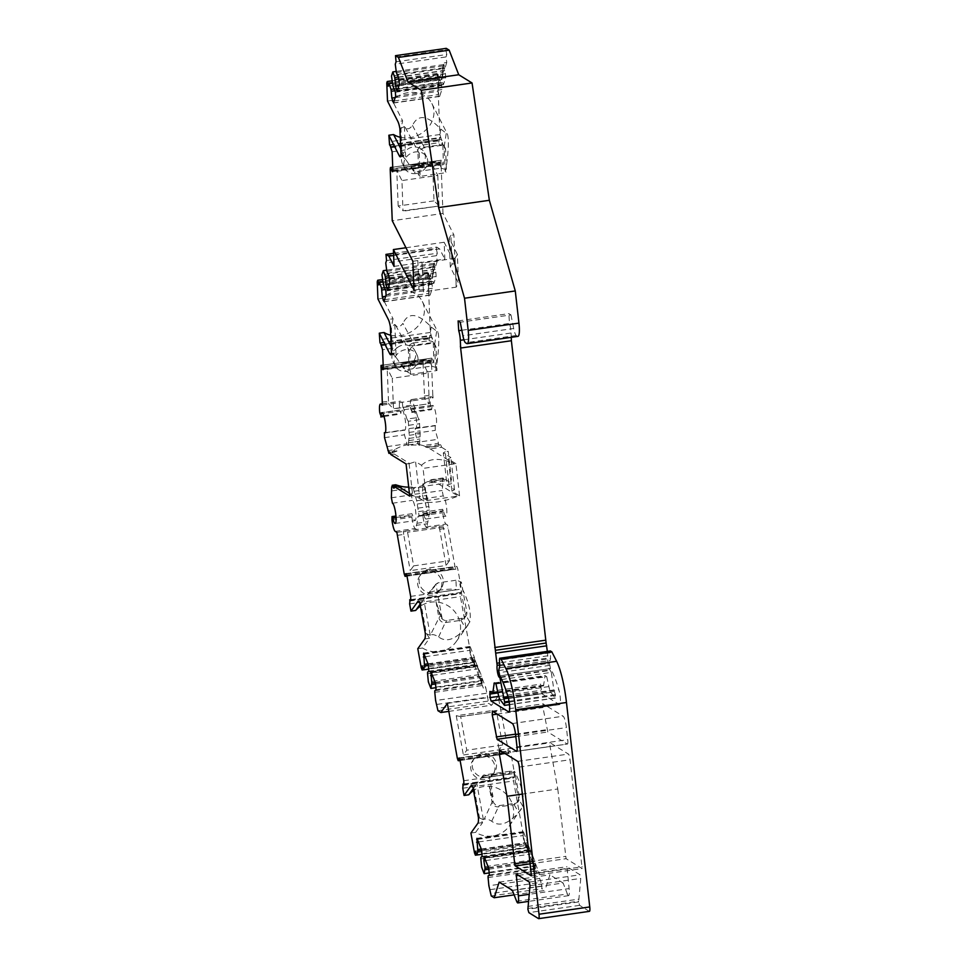 <?xml version="1.0" encoding="UTF-8"?>
<svg xmlns="http://www.w3.org/2000/svg" width="967" height="967" viewBox="0 0 967 967"><rect width="100%" height="100%" fill="white"/><g stroke="black" fill="none" stroke-linecap="round" stroke-linejoin="round"><path stroke-width="0.73" stroke-dasharray="4.83 3.63" d="M492.251 796.735L492.989 796.627L489.193 775.715L514.819 772.029L519.376 797.122A5.633 5.427 -144.5 0 1 514.891 803.347L499.468 805.559A5.633 5.427 35.5 0 1 493.001 800.918L489.084 785.905L492.058 802.235L493.001 800.918M482.195 753.571A12.281 11.834 35.5 0 0 477.468 775.075A12.281 11.834 35.5 0 0 494.536 759.288A12.281 11.834 35.5 0 0 482.195 753.571M502.598 745.061L496.494 711.434L460.667 716.583L466.771 750.211L502.598 745.061L499.202 749.824L463.374 754.973L466.771 750.211M442.137 618.554L435.899 584.189A25.589 24.671 -144.5 0 1 438.039 582.835L427.946 593.823L456.424 589.725L455.928 580.26A25.589 24.671 -144.5 0 1 461.38 582.134L466.807 612.002A5.633 5.427 -144.5 0 1 462.323 618.227L446.899 620.451A5.633 5.427 35.5 0 1 441.822 618.602L440.203 616.124L435.972 601.571L441.822 618.602M455.928 580.26L438.039 582.835M435.972 601.571L438.933 617.901L440.203 616.124M435.899 584.189L423.679 599.117L430.255 635.331L438.933 617.901C439.852 621.068 441.967 622.627 445.255 622.579L460.981 620.318L464.462 618.106L465.357 614.408L459.881 584.237C468.33 599.649 471.63 612.244 469.769 622.023L465.526 628.151C455.094 639.743 446.125 642.656 438.619 636.915C435.029 634.751 432.491 634.122 430.992 635.029M443.321 527.172L407.542 532.249L443.321 527.172L439.163 526.302L447.624 525.093L445.98 524.078A10.238 1.922 -98.2 0 1 442.741 512.728L442.753 509.283L422.857 512.147L422.833 515.592A10.238 1.922 -98.2 0 0 426.084 526.942L427.716 527.946L439.163 526.302L446.077 565.49L410.25 570.639L413.646 565.864L407.542 532.249M413.646 565.864L449.474 560.715L443.37 527.1M449.474 560.715L446.077 565.49M397.207 535.367L403.674 534.437L410.25 570.639M403.674 534.437L403.336 531.451L407.494 532.321M417.877 357.427A12.281 10.564 -26.9 0 1 412.571 368.826A12.281 10.564 -26.9 0 1 395.128 366.01A12.281 10.564 -26.9 0 1 401.293 351.021A12.281 10.564 -26.9 0 1 417.031 354.877A12.281 10.564 -26.9 0 1 417.877 357.427M428.103 373.117L429.312 403.723L393.496 408.872L392.276 378.266L428.103 373.117L423.014 363.108L387.187 368.258L392.276 378.266M459.567 495.841L455.904 463.677L423.062 468.391L426.725 500.555L425.661 502.042C434.534 503.227 445.34 501.232 458.104 496.047L459.567 495.841L451.988 491.163L448.325 458.999L450.852 457.524L443.321 452.87L446.984 485.035L451.867 483.512L448.204 451.347L445.219 451.77L448.881 483.935M423.981 484.878A35.827 34.764 -58.3 0 1 413.187 487.743L413.26 488.432L424.211 486.86L423.981 484.878L422.724 484.104L422.99 486.425L442.898 483.573L442.439 479.547L443.37 478.254A6.14 1.148 -98.2 0 0 444.723 480.889A6.14 1.148 -98.2 0 0 445.243 479.414L433.832 481.058L458.104 496.047L426.725 500.555M455.904 463.677L448.325 458.999M411.422 166.832L414.988 171.908L440.976 168.161L439.9 162.746L437.096 161.537L425.154 163.991L412.546 165.006L411.41 165.43L411.422 166.832L439.9 162.746M427.946 593.823L456.424 589.725C452.338 587.718 425.891 591.514 427.946 593.823M401.849 364.777L405.415 369.841L431.415 366.106L430.327 360.679L427.523 359.482L415.58 361.936L402.985 362.939L401.668 364.317L430.327 360.679M509.694 771.291L483.705 775.026L481.07 778.157L509.549 774.059L509.694 771.291L514.504 771.207L513.586 771.775L514.819 772.029M481.07 778.157L509.549 774.059C505.463 772.053 479.003 775.86 481.07 778.157M567.291 744.022A5.113 0.955 -98.2 0 0 567.448 744.058A5.113 0.955 -98.2 0 0 567.762 739.646L566.396 727.583A10.238 1.922 -98.2 0 0 563.145 716.233L543.116 703.855L542.983 707.542L547.805 731.995L567.291 744.022L516.825 751.274M557.766 788.987L566.094 858.684L582.122 868.559L570.059 759.748A5.113 0.955 -98.2 0 0 568.439 754.067L550.09 742.777L550.054 746.476L557.766 788.987L522.385 794.076M501.692 679.511L551.299 672.379L553.934 690.208L508.026 696.808M551.299 672.379L549.981 669.926A6.455 1.209 -98.2 0 1 548.229 664.837A6.455 1.209 -98.2 0 1 547.89 658.043L499.709 664.97M547.358 651.395L547.89 658.043M547.866 655.795L499.588 662.854M495.974 683.947L546.718 676.658L545.098 675.643L543.514 685.857L540.65 684.153L541.834 693.726L559.325 704.532A9.211 1.729 -98.2 0 0 559.603 704.605A9.211 1.729 -98.2 0 0 560.401 699.31A9.211 1.729 -98.2 0 0 558.853 689.761A71.643 13.429 -98.2 0 0 550.513 668.608L549.449 663.277L550.525 658.587L550.356 650.996M483.705 775.026L489.193 775.715M513.586 771.775L518.481 798.754L517.587 802.441L514.106 804.653L498.513 806.901L499.468 805.559M470.905 833.046L475.631 832.357A25.589 24.671 35.5 0 0 509.222 826.108L522.893 806.369C524.743 797.594 521.938 785.881 514.504 771.207M521.273 809.222L518.65 812.485C508.219 824.077 499.238 826.99 491.732 821.249C488.154 819.085 485.615 818.457 484.116 819.363L492.058 802.235C492.977 805.402 495.092 806.962 498.38 806.913L498.513 806.901M489.084 785.905L492.989 796.627M483.234 775.256L476.804 783.463L483.379 819.665L484.116 819.363M483.379 819.665L478.411 817.55M473.032 787.887L474.023 787.742L476.804 783.463M475.631 832.357L482.593 822.603L479.402 817.405L474.023 787.742L475.776 785.023L471.775 785.591M475.945 784.624L473.165 788.673M458.007 760.4L508.763 753.1L498.126 696.119L491.623 705.221L488.722 703.432L485.821 687.779L483.331 688.129L479.741 678.894L482.231 678.532L481.639 681.131L436.093 687.67M508.763 753.1L509.935 750.694L510.842 753.063L514.541 773.443L514.601 777.069L513.586 776.839L513.32 777.673L513.525 780.949L525.262 845.605L474.507 852.894M479.221 757.729L480.273 757.584L479.221 757.729M483.766 781.131L482.714 781.276L483.766 781.131M460.087 760.364L474.857 758.237L480.599 755.795L487.114 756.484A12.281 11.834 35.5 0 1 490.813 776.852C487.042 779.801 482.956 780.393 478.556 778.616A12.281 11.834 35.5 0 1 472.839 760.413L474.35 758.309M474.857 758.237A12.281 11.834 35.5 0 0 472.839 760.413M460.618 716.668L496.434 711.507L492.082 710.6L456.255 715.749L460.667 716.583M492.082 710.6L499.202 749.824M394.065 266.396L444.82 259.096L444.155 242.258L455.034 263.689L453.886 234.884L443.007 213.453L392.251 220.754M393.629 255.506L439.634 248.894L444.82 259.096M393.545 253.306L436.721 247.093L439.634 248.894M378.738 284.914L429.481 277.614L430.267 275.172L431.584 278.943L429.094 279.294L430.968 273.431L433.458 273.069L432.72 267.484L381.965 274.785M377.239 281.699L427.994 274.41L428.466 272.948L429.481 277.614M428.466 272.948L382.594 279.536M432.72 267.484L434.038 263.362L435.355 267.134L432.865 267.484L432.346 278.351L433.845 283.355L436.141 276.489L435.899 272.513L434.497 268.185L434.739 261.622L432.865 267.484M434.038 263.362L386.679 270.168M388.807 275.8L432.853 269.467M389.29 277.662L432.733 271.413M386.836 271.352L434.437 264.511M434.739 261.622L437.229 261.271L436.492 255.675L385.748 262.976M387.247 273.226L434.316 266.457M388.939 276.03L435.223 269.382M389.423 284.528L432.346 278.351M385.023 287.61L429.082 281.276L428.574 290.16L430.073 295.165L432.37 288.299L432.128 284.322L430.726 279.995L428.405 287.272M385.519 289.471L428.961 283.222M385.168 287.84L431.439 281.192M385.652 296.337L428.574 290.16M434.497 268.185L432.176 275.462M383.476 285.035L430.545 278.266L430.968 273.431M430.726 279.995L430.545 278.266M383.065 283.162L430.666 276.32M437.229 261.271L435.355 267.134M433.458 273.069L431.584 278.943M429.082 281.276L429.094 279.294M430.267 275.172L382.908 281.977M386.522 260.534L437.277 253.233L436.262 248.555L385.507 255.856M436.492 255.675L437.277 253.233M436.262 248.555L436.721 247.093M377.928 298.972L382.654 298.295L393.073 318.784L388.335 319.461M393.073 318.784L391.369 326.653L390.378 326.798M394.838 324.465L396.144 357.427L392.445 353.656L391.369 326.653L394.838 324.465L395.696 325.311C397.582 327.74 399.987 327.1 402.901 323.401L413.405 342.971C410.201 343.877 408.497 345.775 408.255 348.7L409.222 372.972L410.588 374.326L409.682 351.48A5.633 4.847 153.1 0 1 414.952 345.751L430.375 343.527A5.633 4.847 153.1 0 1 435.597 345.932A5.633 4.847 153.1 0 1 436.044 347.697L436.963 370.53L410.588 374.326M436.963 370.53L435.597 369.189L436.395 367.545C439.006 348.519 439.477 336.685 437.833 332.019L431.222 327.027C417.865 313.054 408.425 311.845 402.901 323.401M431.222 327.027L428.961 340.735L430.375 343.527M413.405 342.971L428.961 340.735M429.118 340.722L432.624 341.544L434.509 343.974L435.597 369.189M409.222 372.972L404.992 370.482L405.415 369.841M396.144 357.427L404.992 370.482M391.164 346.561L394.633 353.958L391.454 353.801M427.994 274.41L430.303 332.455L431.778 337.253L381.034 344.542M448.821 711.386L491.623 705.221M447.37 703.408L498.126 696.119M437.966 710.721L488.722 703.432M437.096 704.387L487.852 697.098M487.827 701.123L437.072 708.424M481.639 681.131L479.112 674.628L478.58 669.164L476.09 669.527L474.64 665.356L474.434 657.524L470.373 647.068L469.914 646.452L469.636 647.648L470.119 653.45L476.09 669.527M479.112 674.628L428.357 681.928M427.571 673.733L475.16 666.892M427.583 672.125L474.64 665.356M428.502 665.356L472.126 659.083M472.5 660.28L474.99 659.917L474.398 662.516L428.852 669.067M428.018 663.809L471.606 657.548M425.262 656.714L469.611 650.344M428.84 671.134L475.111 664.486M434.799 692.336L482.4 685.494L481.675 676.138L477.154 665.054L477.36 672.053L481.82 683.512M434.812 690.728L481.88 683.959M432.491 675.329L476.852 668.946M436.081 689.749L482.352 683.101M470.119 653.45L474.579 664.897M435.259 682.424L478.846 676.151L479.741 678.894M477.36 672.053L478.846 676.151M435.742 683.959L479.366 677.686M474.99 659.917L478.58 669.164M482.231 678.532L485.821 687.779M482.4 685.494L483.331 688.129M486.353 693.242L435.597 700.531M422.144 665.961L472.899 658.66L472.875 662.685L423.631 669.768M474.398 662.516L472.899 658.66M421.225 667.677L471.969 660.376L460.401 596.615L460.195 593.339L460.461 592.493L461.489 592.735L461.416 589.096L457.729 568.729L456.811 566.36L455.771 568.947L454.949 566.541L447.624 525.093M472.875 662.685L471.969 660.376M461.38 582.134L459.881 584.237M430.255 635.331L425.287 633.216M419.908 603.541L420.899 603.396L423.679 599.117M417.78 648.7L422.506 648.023L429.469 638.268L426.278 633.071L420.899 603.396L422.652 600.688L418.651 601.256M422.821 600.289L420.053 604.327M423.244 571.799A12.281 11.834 35.5 0 0 429.396 592.88A12.281 11.834 35.5 0 0 439.296 572.428A12.281 11.834 35.5 0 0 423.244 571.799M406.974 576.03L421.745 573.902A12.281 11.834 35.5 0 0 425.444 594.27C429.832 596.047 433.917 595.467 437.688 592.517A12.281 11.834 35.5 0 0 434.002 572.138L457.729 568.729M421.745 573.902C425.323 571.207 429.408 570.627 434.002 572.138M426.096 573.395L427.16 573.25L426.096 573.395M430.641 596.784L429.59 596.929L430.641 596.784M422.506 648.023A25.589 24.671 35.5 0 0 456.098 641.774A25.589 24.671 35.5 0 0 452.907 609.621A25.589 24.671 35.5 0 0 420.391 606.212M439.502 529.287L447.963 528.067M396.869 532.382L427.716 527.946L427.245 523.763L416.293 525.335L416.777 529.529L415.133 528.514A10.238 1.922 81.8 0 1 411.894 517.164L411.906 513.719L395.962 516.015M413.26 488.432L416.692 500.725L419.062 515.629L418.058 516.402L416.97 523.268A15.351 2.877 81.8 0 1 416.293 525.335M418.058 516.402L429.01 514.831L427.91 521.697A15.351 2.877 81.8 0 1 427.245 523.763M419.062 515.629L430.001 514.057L429.01 514.831M424.211 486.86L427.644 499.153L430.001 514.057M422.99 486.425L422.228 493.351L423.304 498.791A10.238 1.922 81.8 0 1 426.544 509.113A10.238 1.922 81.8 0 1 426.024 519.025A10.238 1.922 81.8 0 1 423.486 513.525L422.857 512.147M442.898 483.573L442.137 490.487L443.212 495.926A10.238 1.922 81.8 0 1 446.44 506.249A10.238 1.922 81.8 0 1 445.932 516.173A10.238 1.922 81.8 0 1 443.394 510.661L442.753 509.283M392.143 490.861L412.039 488.009L411.289 494.923L412.353 500.362A10.238 1.922 81.8 0 1 415.592 510.685A10.238 1.922 81.8 0 1 415.085 520.609A10.238 1.922 81.8 0 1 412.546 515.097L411.906 513.719M382.025 402.139L388.492 401.208L388.843 404.182L393.412 408.703L429.312 403.723M388.492 401.208L387.187 368.258M419.448 441.145L408.509 442.729L408.425 445.618A35.827 34.764 -58.3 0 1 419.521 445.328L420.186 433.736L419.255 419.714L408.304 421.286L406.974 419.086L417.925 417.502L414.976 408.134A15.351 2.877 -98.2 0 0 413.695 404.871L413.223 400.676L424.658 399.033L423.014 363.108M419.521 445.328L418.215 444.53L415.387 433.24L415.278 428.393A10.238 1.922 -98.2 0 0 415.725 428.562A10.238 1.922 -98.2 0 0 416.161 418.167A10.238 1.922 -98.2 0 0 412.812 408.304A10.238 1.922 -98.2 0 0 411.882 411.676L431.79 408.811L431.56 409.657L430.533 405.56A10.238 1.922 81.8 0 1 431.173 396.724A10.238 1.922 81.8 0 1 431.487 396.808L433.119 397.824L424.658 399.033L429.227 403.553M382.364 405.113L413.223 400.676L411.579 399.673L431.487 396.808M408.509 442.729L409.246 435.307L408.304 421.286M406.974 419.086L404.025 409.706A15.351 2.877 -98.2 0 0 402.743 406.442L413.695 404.871M402.743 406.442L402.272 402.26L400.628 401.245A10.238 1.922 81.8 0 0 400.326 401.16A10.238 1.922 81.8 0 0 399.673 409.996L400.942 413.247A10.238 1.922 -98.2 0 1 401.861 409.875L381.953 412.74M411.882 411.676L410.624 408.425A10.238 1.922 81.8 0 1 411.265 399.589A10.238 1.922 81.8 0 1 411.579 399.673M431.79 408.811A10.238 1.922 81.8 0 1 432.708 405.439A10.238 1.922 81.8 0 1 436.069 415.302A10.238 1.922 81.8 0 1 435.621 425.71A10.238 1.922 81.8 0 1 435.186 425.528L435.283 430.375L437.858 439.344L417.949 442.197M387.102 446.633L406.998 443.78L404.436 434.812L404.339 429.964A10.238 1.922 -98.2 0 0 404.774 430.146A10.238 1.922 -98.2 0 0 405.221 419.738A10.238 1.922 -98.2 0 0 401.861 409.875M419.255 419.714L417.925 417.502M418.215 444.53A35.827 34.764 -58.3 0 1 423.062 445.557L438.317 443.357L437.858 439.344M423.062 445.557L427.849 447.467L439.272 445.823L438.317 443.357M406.067 463.955L409.694 463.568L394.282 454.055L396.99 450.96L392.409 452.894L388.516 453.124M387.562 450.658L394.85 449.607A35.827 34.764 -58.3 0 1 407.119 444.82L406.998 443.78M391.973 452.616L394.85 449.607M443.321 452.87L445.219 451.77M451.988 491.163L454.514 489.689L446.984 485.035M454.514 489.689L450.852 457.524M409.73 496.119L413.356 495.733L419.775 498.404L415.58 461.634L421.479 465.272L423.062 468.391M409.053 463.531L412.716 495.696M409.694 463.568L415.58 461.634M419.775 498.404L425.661 502.042M421.479 465.272C429.372 457.971 440.36 457.512 454.43 463.882L430.158 448.893C424.598 446.657 423.969 446.27 428.284 447.733L425.142 446.778L440.227 444.615A6.14 1.148 -98.2 0 0 439.707 446.089L427.849 447.467M440.227 444.615A6.14 1.148 -98.2 0 1 441.581 447.25L430.158 448.893M394.282 454.055L390.825 454.55M392.409 452.894L390.39 453.185M441.581 447.25L448.204 451.347M408.425 445.618L407.119 444.82M442.934 477.988L431.512 479.632L427.184 481.735A35.827 34.764 -58.3 0 1 422.724 484.104M427.184 481.735L442.439 479.547M413.187 487.743L411.918 486.969A35.827 34.764 -58.3 0 1 408.703 487.138M411.918 486.969L412.039 488.009M391.683 486.848L398.972 485.797M424.32 396.059L432.781 394.838L431.391 359.821L380.635 367.109M433.119 397.824L432.781 394.838M433.832 481.058L429.372 483.065L431.947 479.898L443.37 478.254M409.404 493.291L413.356 495.733M445.243 479.414L451.867 483.512M397.34 347.624C401.196 344.736 405.282 344.143 409.585 345.86A12.281 10.564 -26.9 0 1 414.783 350.453A12.281 10.564 -26.9 0 1 410.322 364.402C406.188 366.759 402.103 367.339 398.078 366.167A12.281 10.564 -26.9 0 1 392.88 361.573A12.281 10.564 -26.9 0 1 397.34 347.624L382.569 349.752M383.258 367.097L432.587 360.002L433.784 362.637L433.313 342.451L431.778 337.253M401.208 340.904C406.358 341.061 396.881 342.451 401.208 340.904M402.429 363.217C406.781 361.682 397.28 363.036 402.429 363.217M432.587 360.002L431.753 358.141L383.174 365.127L431.753 358.141L431.391 359.821M390.716 335.211A25.589 21.999 153.1 0 0 417.551 326.653A25.589 21.999 153.1 0 0 422.325 301.486A25.589 21.999 153.1 0 0 382.654 298.295M431.415 366.106L436.395 367.545M412.836 261.271L417.817 260.558L422.023 262.553L423.425 291.853L456.267 287.126L455.046 258.165L457.379 254.369L458.527 283.174L450.296 266.965L452.048 264.112L450.9 235.307L453.886 234.884M455.046 258.165L456.182 286.969L458.527 283.174M457.379 254.369L449.147 238.16L450.296 266.965M449.147 238.16L450.9 235.307M452.048 264.112L455.034 263.689M417.817 260.558L418.953 289.363L423.171 291.357M413.985 290.076L418.953 289.363M422.023 262.553L423.425 291.853M444.155 242.258L405.971 247.745M455.119 258.322L422.277 263.048M456.255 715.749L463.374 754.973M509.222 826.108A25.589 24.671 35.5 0 0 506.019 793.967A25.589 24.671 35.5 0 0 473.516 790.547M490.378 889.616L541.133 882.315L539.634 878.459L539.102 872.996L536.612 873.358L533.022 864.111L535.513 863.749L534.92 866.347L489.375 872.899M491.248 895.95L542.003 888.649L541.133 882.315M541.109 886.34L490.354 893.641M534.92 866.347L532.394 859.844L531.862 854.393L529.384 854.743L527.922 850.573L527.716 842.753L523.655 832.297L523.195 831.668L522.917 832.865L523.401 838.667L529.384 854.743M532.394 859.844L481.639 867.145M480.853 858.95L528.453 852.108M480.865 857.342L527.922 850.573M481.784 850.573L525.407 844.3M525.782 845.496L528.272 845.146L527.68 847.733L482.134 854.284M481.3 849.038L524.888 842.765M478.544 841.943L522.893 835.561M482.122 856.363L528.393 849.703M488.081 877.565L535.682 870.723L534.956 861.355L530.436 850.283L530.641 857.282L535.102 868.729M488.093 875.957L535.162 869.188M485.785 860.545L530.134 854.175M489.362 874.966L535.633 868.318M523.401 838.667L527.861 850.126M488.54 867.641L532.128 861.379L533.022 864.111M530.641 857.282L532.128 861.379M489.024 869.176L532.648 862.915M528.272 845.146L531.862 854.393M535.513 863.749L539.102 872.996M535.682 870.723L536.612 873.358M539.634 878.459L488.879 885.76M475.426 851.178L526.181 843.877L526.157 847.914L476.912 854.985M527.68 847.733L526.181 843.877M526.157 847.914L525.262 845.605M514.142 894.874L544.917 890.45L542.003 888.649M499.141 882.134L549.897 874.845L544.917 890.45M512.353 890.305L563.108 883.004L549.897 874.845M516.632 901.28L567.387 893.979L563.108 883.004M567.387 893.979A8.183 1.535 -98.2 0 0 568.596 895.647A8.183 1.535 -98.2 0 0 569.116 888.576L529.07 894.33M589.435 911.349A5.113 0.955 81.8 0 1 589.278 911.313L579.62 905.342L578.641 901.945L580.756 878.411L580.067 874.797L566.952 866.71L569.116 888.576M399.939 128.853L404.399 126.532L405.27 127.366C407.155 129.796 409.549 129.167 412.462 125.456C417.998 113.901 427.438 115.121 440.783 129.094L447.407 134.087C449.051 138.752 448.567 150.586 445.968 169.6L445.158 171.244L446.524 172.597L420.149 176.381L419.243 153.548A5.633 4.847 153.1 0 1 424.525 147.806L439.949 145.594A5.633 4.847 153.1 0 1 445.158 147.987A5.633 4.847 153.1 0 1 445.618 149.752L446.524 172.597M440.783 129.094L438.692 142.778L442.185 143.6L444.071 146.029L445.158 171.244M412.462 125.456L422.966 145.038C419.775 145.932 418.058 147.842 417.829 150.755L418.796 175.039L414.565 172.549L414.988 171.908M418.796 175.039L420.149 176.381M440.976 168.161L445.968 169.6M404.399 126.532L405.717 159.495L414.565 172.549M405.717 159.495L402.006 155.711L401.015 155.856M400.725 148.628L404.206 156.013L402.006 155.711L400.942 128.708L402.635 120.851L397.908 121.528M387.501 101.039L392.227 100.35L402.635 120.851M422.966 145.038L438.522 142.802L439.949 145.594M386.776 82.957L437.531 75.668L439.876 134.51L441.351 139.308L390.595 146.609M419.158 147.927A12.281 10.564 -26.9 0 1 424.356 152.52A12.281 10.564 -26.9 0 1 419.896 166.469L413.707 168.633L407.639 168.234A12.281 10.564 -26.9 0 1 402.453 163.641A12.281 10.564 -26.9 0 1 406.902 149.692C410.77 146.791 414.855 146.21 419.158 147.927L442.886 144.518L441.351 139.308M392.82 169.152L442.149 162.069L443.345 164.704L442.886 144.518M410.782 142.959C415.931 143.128 406.442 144.506 410.782 142.959M412.002 165.284C416.354 163.749 406.853 165.091 412.002 165.284M390.463 167.533L441.206 160.244L440.964 161.876L390.209 169.177M441.206 160.244L392.747 167.182L441.315 160.208L442.149 162.069M416.197 173.54A12.281 10.564 -26.9 0 1 404.81 168.294A12.281 10.564 -26.9 0 1 410.987 153.318A12.281 10.564 -26.9 0 1 426.713 157.174A12.281 10.564 -26.9 0 1 416.197 173.54M438.8 205.62L434.002 200.87L432.587 165.164L437.785 175.414L401.958 180.563L402.973 210.77L439.006 206.019L403.179 211.169M432.587 165.164L396.76 170.313L401.958 180.563M434.002 200.87L398.174 206.019L402.973 210.77M437.785 175.414L439.006 206.019M398.174 206.019L396.76 170.313M443.007 213.453L440.964 161.876M400.278 137.266A25.589 21.999 153.1 0 0 427.124 128.708A25.589 21.999 153.1 0 0 431.886 103.542A25.589 21.999 153.1 0 0 392.227 100.35M388.263 86.172L439.018 78.871L439.804 76.429L441.121 80.201L438.631 80.551L440.505 74.689L442.995 74.326L442.257 68.742L391.502 76.042M437.531 75.668L438.003 74.205L439.018 78.871M438.003 74.205L392.131 80.793M442.257 68.742L443.575 64.62L444.893 68.391L442.402 68.742L441.883 79.608L443.382 84.612L445.678 77.747L445.436 73.77L444.034 69.443L444.276 62.879L442.402 68.742M443.575 64.62L396.216 71.425M398.331 77.058L442.39 70.724M398.827 78.919L442.27 72.67M396.373 72.61L443.974 65.768M444.276 62.879L446.766 62.529L446.029 56.932L395.273 64.233M396.784 74.483L443.853 67.714M398.477 77.287L444.747 70.639M398.96 85.785L441.883 79.608M394.56 88.867L438.619 82.533L438.111 91.418L439.61 96.422L441.907 89.556L441.665 85.579L440.263 81.252L437.942 88.529M395.056 90.729L438.498 84.48M394.705 89.097L440.976 82.449M395.189 97.594L438.111 91.418M444.034 69.443L441.714 76.719M393.013 86.293L440.082 79.524L440.505 74.689M440.263 81.252L440.082 79.524M392.602 84.419L440.203 77.578M446.766 62.529L444.893 68.391M442.995 74.326L441.121 80.201M438.619 82.533L438.631 80.551M439.804 76.429L392.445 83.235M396.059 61.791L446.814 54.49L445.799 49.813L395.044 57.113M446.029 56.932L446.814 54.49M445.799 49.813L446.258 48.35M466.759 343.539L517.502 336.238A15.351 2.877 -98.2 0 0 517.974 336.359M517.502 336.238L516.245 335.464A10.238 1.922 81.8 0 1 513.682 328.478L462.927 335.779M458.116 320.923L508.872 313.622L510.975 314.916L460.219 322.216M510.975 314.916L513.682 328.478M461.827 330.267L509.464 323.413L508.872 313.622M463.942 339.78L511.084 332.999A8.183 1.535 -98.2 0 0 509.464 323.413M511.084 332.999L511.253 337.326M546.718 676.658L548.893 686.582A10.238 1.922 81.8 0 0 550.9 692.36L555.312 698.101L555.409 694.584L553.934 690.208M462.323 618.227L460.812 620.343M466.807 612.002L465.308 614.118M517.007 746.935L567.762 739.646M515.834 736.588L547.805 731.995M515.556 734.158L546.996 729.638M497.171 714.129L542.983 707.542M492.36 711.156L543.116 703.855M512.389 723.534L563.145 716.233M515.641 734.884L566.396 727.583M530.061 861.5L565.441 856.411M530.327 863.821L566.094 858.684M531.427 875.824L582.061 868.547M531.499 874.095L582.255 866.795M519.303 767.049L570.059 759.748M517.683 761.367L568.439 754.067M499.431 750.09L550.175 742.801M553.898 689.954L507.953 696.554M500.688 677.541L550.67 670.349M500.423 677.057L549.981 669.926M508.098 697.062L558.853 689.761M509.101 711.748L559.325 704.532M499.758 675.909L550.513 668.608M550.489 668.572L499.734 675.86M549.691 665.369L498.936 672.657M498.694 670.578L549.449 663.277M498.875 667.931L549.631 660.63M499.516 667.762L550.271 660.473M499.77 665.888L550.525 658.587M550.175 652.834L499.419 660.135M522.893 806.369L518.481 798.754M514.106 804.653L518.65 812.485M514.891 803.347L513.936 804.677M519.376 797.122L518.421 798.452M491.732 821.249L498.38 806.913M482.593 822.603L477.867 823.28M457.318 758.176L508.062 750.888M458.14 760.582L508.896 753.293M459.506 758.333L509.573 751.129M459.301 758.031L509.839 750.767M459.869 759.373L509.391 752.253M462.54 785.373L513.296 778.084M462.77 788.238L513.525 780.949M462.564 784.962L513.32 777.673M514.601 777.069L513.912 777.166M463.592 784.733L514.347 777.432M490.813 776.852L514.541 773.443M463.785 780.732L478.556 778.616M487.114 756.484L510.842 753.063M389.628 279.173L435.899 272.513M389.858 283.15L436.141 276.489M387.743 289.774L434.026 283.126M388.335 287.912L433.035 281.494M385.857 290.97L432.128 284.322M386.087 294.947L432.37 288.299M383.972 301.583L430.242 294.935M384.564 299.722L429.263 293.303M395.696 325.311L409.682 351.48M434.618 344.639L436.649 331.343M434.63 344.905L436.044 347.697M413.538 342.959L414.952 345.751M394.427 352.991L391.43 353.426M430.303 332.455L379.548 339.755M379.983 342.741L430.738 335.452M380.116 343.249L430.871 335.948M424.259 654.163L469.636 647.648M424.09 653.728L470.373 647.068M428.163 664.184L474.434 657.524M428.865 668.439L475.135 661.791M431.5 672.778L476.876 666.251M431.33 672.331L477.601 665.683M435.392 682.787L481.675 676.138M436.093 687.053L482.376 680.393M469.769 622.023L465.357 614.408M460.981 620.318L465.526 628.151M445.388 622.555L446.899 620.451M438.619 636.915L445.255 622.579M429.469 638.268L424.743 638.945M409.416 601.039L460.171 593.738M409.645 603.904L460.401 596.615M409.44 600.628L460.195 593.339M461.489 592.735L460.788 592.831M410.467 600.398L461.223 593.097M437.688 592.517L461.416 589.096M410.673 596.397L425.444 594.27M406.176 573.697L456.714 566.432M406.382 573.987L456.448 566.795M406.756 575.027L456.267 567.919M405.016 576.247L455.771 568.947M404.883 576.066L455.638 568.765M404.194 573.842L454.949 566.541M416.97 523.268L427.91 521.697M418.578 511.603L429.517 510.02M418.07 508.134L429.022 506.551M417.369 504.012L428.308 502.429M416.692 500.725L427.644 499.153M415.81 497.014L426.749 495.442M415.024 494.222L425.976 492.65M414.094 491.284L425.045 489.701M422.833 515.592L442.741 512.728M426.084 526.942L445.98 524.078M395.225 531.379L415.133 528.514M391.986 520.028L411.894 517.164M422.7 514.359L442.596 511.495M391.84 518.795L411.749 515.931M423.486 513.525L443.394 510.661M396.059 517.466L412.546 515.097M423.304 498.791L443.212 495.926M392.457 503.227L412.353 500.362M422.228 493.351L442.137 490.487M391.381 497.787L411.289 494.923M408.34 444.929L419.291 443.357M408.582 442.741L419.533 441.17M408.92 440.589L419.859 439.006M409.126 438.402L420.077 436.83M409.246 435.307L420.186 433.736M409.21 432.418L420.149 430.847M409.017 428.623L419.968 427.051M408.739 425.287L419.69 423.715M404.025 409.706L414.976 408.134M410.624 408.425L430.533 405.56M379.777 412.861L399.673 409.996M382.231 403.892L400.628 401.245M410.77 409.657L430.666 406.793M379.91 414.094L399.818 411.229M383.79 415.713L400.942 413.247M415.278 428.393L435.186 425.528M385.241 432.708L404.339 429.964M415.387 433.24L435.283 430.375M384.54 437.664L404.436 434.812M409.585 345.86L433.313 342.451M381.747 345.654L432.503 338.353M381.361 344.881L432.116 337.592M381.143 344.59L431.681 337.326M410.322 364.402L434.05 360.993M383.307 368.294L398.078 366.167M383.246 369.515L433.458 362.299M383.307 368.681L433.059 361.537M380.889 365.478L431.645 358.177M477.553 839.392L522.917 832.865M477.372 838.945L523.655 832.297M481.445 849.401L527.716 842.753M482.146 853.668L528.417 847.007M484.781 857.995L530.158 851.48M484.612 857.56L530.895 850.9M488.686 868.003L534.956 861.355M489.375 872.27L535.658 865.622M518.517 875.413L566.819 868.475M516.257 874.023L567.013 866.722M529.324 882.085L580.067 874.797M530.013 885.699L580.756 878.411M527.74 906.454L578.496 899.165M527.801 908.472L578.556 901.184M578.641 901.945L527.885 909.234M579.62 905.342L528.864 912.643M589.278 911.313L538.522 918.614M500.193 699.709L541.834 693.726M498.767 696.373L540.855 690.317M497.92 692.916L540.456 686.8M489.991 691.465L540.746 684.177M543.43 685.833L492.674 693.121M543.768 685.216L497.691 691.84M495.068 683.403L544.747 676.259M494.342 682.944L545.098 675.643M444.179 146.694L446.222 133.41M405.27 127.366L419.243 153.548M404.001 155.058L401.003 155.482M423.099 145.014L424.525 147.806M444.204 146.96L445.618 149.752M439.876 134.51L389.121 141.811M389.556 144.808L440.311 137.507M389.689 145.304L440.432 138.015M419.896 166.469L443.623 163.06M392.131 151.807L406.902 149.692M392.868 170.349L407.639 168.234M391.321 147.709L442.064 140.42M390.922 146.948L441.677 139.647M390.716 146.646L441.254 139.381M392.88 170.748L442.632 163.592M392.82 171.582L443.019 164.366M399.166 80.43L445.436 73.77M399.395 84.407L445.678 77.747M397.28 91.031L443.551 84.383M397.872 89.169L442.572 82.751M395.394 92.228L441.665 85.579M395.624 96.204L441.907 89.556M393.509 102.84L439.78 96.192M394.101 100.979L438.8 94.548M516.245 335.464L465.49 342.753M554.623 691.417L508.376 698.065M555.409 694.584L509.041 701.256M555.505 695.442L509.186 702.102M555.106 697.956L504.351 705.257M550.9 692.36L500.144 699.649M548.893 686.582L498.138 693.883M504.23 753.063L550.054 746.476M465.913 616.064L464.462 618.106M412.643 164.994L435.827 161.658M403.07 362.927L426.254 359.591M516.692 751.359L567.448 744.058M492.263 711.132L543.019 703.831M531.366 875.86L582.122 868.559M559.603 704.605L508.847 711.893M518.481 801.172L517.587 802.441M475.897 784.805L471.376 785.458M460.111 760.485L478.242 757.886M480.273 757.584L509.113 753.438M463.979 783.971L482.714 781.276M484.757 780.973L513.586 776.839M463.495 784.805L514.251 777.504M459.18 757.995L509.935 750.694M492.844 774.676L494.342 772.573M433.845 283.355L387.574 290.015M430.073 295.165L383.79 301.813M434.231 343.237L435.597 345.932M394.185 354.309L390.801 354.804M469.914 646.452L423.643 653.1M477.154 665.054L430.871 671.714M422.772 600.471L418.264 601.123M439.719 590.341L441.218 588.238M419.714 576.078L421.225 573.963M410.854 599.625L429.59 596.929M431.633 596.639L460.461 592.493M410.371 600.471L461.126 593.17M406.055 573.649L456.811 566.36M406.986 576.151L425.117 573.54M427.16 573.25L455.989 569.104M426.024 519.025L445.932 516.173M395.177 523.461L415.085 520.609M419.63 441.194L408.678 442.765M411.265 399.589L431.173 396.724M382.219 403.771L400.326 401.16M411.652 412.51L431.56 409.657M384.032 416.487L400.713 414.081M432.708 405.439L412.812 408.304M435.621 425.71L415.725 428.562M404.774 430.146L384.866 432.998M415.145 428.333L435.053 425.48M385.289 432.636L404.206 429.916M396.603 450.888L389.471 451.903M444.723 480.889L429.638 483.065M401.1 487.163L393.968 488.19M431.584 337.398L381.203 344.639M417.031 354.877L414.783 350.453M395.128 366.01L392.88 361.573M433.784 362.637L383.029 369.938M523.195 831.668L476.924 838.329M530.436 850.283L484.165 856.931M568.596 895.647L528.284 901.437M516.197 873.999L566.952 866.71M489.894 691.441L540.65 684.153M543.514 685.857L497.824 692.42M494.246 682.92L545.001 675.619M403.747 156.376L400.362 156.859M443.793 145.304L445.158 147.987M441.145 139.453L390.765 146.694M443.345 164.704L392.602 171.993M426.713 157.174L424.356 152.52M404.81 168.294L402.453 163.641M443.382 84.612L397.099 91.273M439.61 96.422L393.327 103.07M555.312 698.101L509.5 704.677M499.335 750.066L550.09 742.777M422.325 301.486L437.833 332.019M456.098 641.774L468.149 624.875M431.886 103.542L447.407 134.087"/><path stroke-width="1.45" d="M516.535 751.323L497.062 739.284L492.227 714.831L492.36 711.156L512.389 723.534A10.238 1.922 81.8 0 1 515.641 734.884L517.007 746.935A5.113 0.955 81.8 0 1 516.692 751.359A5.113 0.955 81.8 0 1 516.535 751.323L516.825 751.274M531.306 875.836L515.338 865.985L514.698 863.712L507.01 796.288L499.298 753.777L499.431 750.09L517.683 761.367A5.113 0.955 81.8 0 1 519.303 767.049L531.427 875.824M497.824 692.42L492.759 693.146L489.894 691.441L490.1 697.618L498.767 696.373M492.759 693.146L494.246 682.92L495.974 683.947L498.138 693.883A10.238 1.922 -98.2 0 0 500.144 699.649L504.351 705.257L504.75 702.743L499.915 677.649L500.688 677.541M499.709 664.97L497.135 665.344A6.455 1.209 -98.2 0 0 497.485 672.125A6.455 1.209 -98.2 0 0 499.226 677.226L499.915 677.649M497.135 665.344L495.358 650.308L546.113 643.019L511.374 340.735L461.126 347.963L460.413 346.162L495.358 650.308M390.765 146.694L389.556 144.808L388.855 135.235L399.262 155.735A10.238 1.922 -98.2 0 0 400.362 156.859A10.238 1.922 -98.2 0 0 401.015 155.856L399.939 128.853A10.238 1.922 -98.2 0 0 397.908 121.528L387.501 101.039L386.776 82.957L387.247 81.494L388.263 86.172L389.048 83.73L391.019 89.375L391.84 98.078L393.509 102.84L395.624 96.204L395.394 92.228L393.013 86.293L391.502 76.042L392.82 71.921L394.79 77.565L395.612 86.268L397.099 91.273L399.395 84.407L398.477 77.287L396.373 72.61L395.273 64.233L396.059 61.791L395.503 55.651L398.416 57.44L407.989 82.038L421.298 90.269L438.595 207.579L464.523 298.235L515.278 290.946L518.941 323.111A15.351 2.877 -98.2 0 1 517.974 336.359L467.218 343.66A15.351 2.877 -98.2 0 1 466.759 343.539L465.49 342.753A10.238 1.922 -98.2 0 1 462.927 335.779L460.219 322.216L458.116 320.923L458.709 330.714A8.183 1.535 -98.2 0 1 460.328 340.299L460.558 346.246M467.218 343.66A15.351 2.877 -98.2 0 0 468.185 330.4L518.941 323.111M464.523 298.235L468.185 330.4M381.203 344.639L379.983 342.741L379.294 333.18L389.701 353.668A10.238 1.922 -98.2 0 0 390.801 354.804A10.238 1.922 -98.2 0 0 391.454 353.801L390.378 326.798A10.238 1.922 -98.2 0 0 388.335 319.461L377.928 298.972L377.239 281.699L377.71 280.237L378.738 284.914L379.511 282.473L381.482 288.118L382.303 296.821L383.972 301.583L386.087 294.947L385.857 290.97L383.476 285.035L381.965 274.785L383.283 270.663L385.253 276.308L386.075 285.011L387.574 290.015L389.858 283.15L388.939 276.03L386.836 271.352L385.748 262.976L386.522 260.534L385.966 254.394L388.879 256.182L394.065 266.396L393.4 249.559L413.985 290.076L412.836 261.271L392.251 220.754L390.209 169.177L390.463 167.533L392.747 167.194L390.583 167.496L392.264 171.655L392.868 170.349L392.131 151.807L390.499 146.682M381.034 365.429L383.174 365.127L381.022 365.429L382.702 369.599L383.307 368.294L382.569 349.752L380.925 344.615M381.022 365.429L382.364 405.113L380.732 404.109L382.231 403.892M401.1 487.163L397.945 486.22C402.248 487.67 401.631 487.283 396.071 485.059L392.614 485.555A6.14 1.148 -98.2 0 0 393.968 488.19A6.14 1.148 -98.2 0 0 394.488 486.715L409.73 496.119L406.067 463.955L390.825 454.55A6.14 1.148 -98.2 0 0 389.471 451.903A6.14 1.148 -98.2 0 0 388.952 453.39L384.54 437.664L384.431 432.829A10.238 1.922 81.8 0 0 384.866 432.998A10.238 1.922 81.8 0 0 385.313 422.603A10.238 1.922 81.8 0 0 381.953 412.74A10.238 1.922 81.8 0 0 381.034 416.112L379.777 412.861A10.238 1.922 81.8 0 1 380.418 404.025A10.238 1.922 81.8 0 1 380.732 404.109M392.614 485.555L391.683 486.848L391.381 497.787L392.457 503.227A10.238 1.922 81.8 0 1 395.684 513.537A10.238 1.922 81.8 0 1 395.177 523.461A10.238 1.922 81.8 0 1 392.638 517.961L392.01 516.583L391.986 520.028A10.238 1.922 -98.2 0 0 395.225 531.379L396.869 532.382L404.194 573.842L405.016 576.247L406.986 576.151M410.733 600.036L410.044 600.132L410.733 600.036L410.673 596.397L406.974 576.03L406.055 573.649L405.233 576.405M463.858 784.37L463.157 784.467L463.858 784.37L463.785 780.732L460.087 760.364L459.18 757.995L458.14 760.582L457.318 758.176L447.37 703.408L440.879 712.522L437.966 710.721L435.597 700.531L434.799 692.336L434.812 690.728L436.081 689.749L435.392 682.787L430.871 671.714L431.778 682.92L430.883 688.419L428.357 681.928L427.571 673.733L427.583 672.125L428.84 671.134L428.163 664.184L423.643 653.1L424.525 665.925L423.643 669.817L422.144 665.961L422.12 669.986L421.225 667.677L417.78 648.7L424.743 638.945A10.238 1.922 -98.2 0 0 425.287 633.216L419.908 603.541A10.238 1.922 -98.2 0 0 418.264 601.123A10.238 1.922 -98.2 0 0 417.925 601.365L410.963 611.12L409.645 603.904L410.044 600.132M528.284 901.437L517.841 902.936A8.183 1.535 -98.2 0 1 516.632 901.28L512.353 890.305L499.141 882.134L494.161 897.739L491.248 895.95L488.879 885.76L488.081 877.565L488.093 875.957L489.362 874.966L488.686 868.003L484.165 856.931L483.863 860.823L485.059 868.136L484.165 873.648L481.639 867.145L480.853 858.95L480.865 857.342L482.122 856.363L481.445 849.401L476.924 838.329L477.807 851.141L476.924 855.033L475.426 851.178L475.401 855.203L474.507 852.894L470.905 833.046L477.867 823.28A10.238 1.922 -98.2 0 0 478.411 817.55L473.032 787.887A10.238 1.922 -98.2 0 0 471.376 785.458A10.238 1.922 -98.2 0 0 471.038 785.7L464.075 795.466L462.77 788.238L463.157 784.467M517.841 902.936A8.183 1.535 -98.2 0 0 518.36 895.877L516.197 873.999L529.324 882.085L530.013 885.699L527.885 909.234L528.864 912.643L538.522 918.614A5.113 0.955 -98.2 0 0 538.679 918.65A5.113 0.955 -98.2 0 0 539.006 914.238L515.713 709.79A40.94 7.676 -98.2 0 0 505.874 668.596L556.629 661.295A40.94 7.676 -98.2 0 1 566.469 702.501L589.761 906.937A5.113 0.955 81.8 0 1 589.435 911.349L538.679 918.65M550.356 650.996L551.903 651.988L501.148 659.289L505.874 668.596M501.148 659.289L499.685 658.249L499.419 660.135L499.77 665.888L498.694 670.578L499.758 675.909A71.643 13.429 -98.2 0 1 508.098 697.062A9.211 1.729 -98.2 0 1 509.645 706.611A9.211 1.729 -98.2 0 1 508.847 711.893A9.211 1.729 -98.2 0 1 508.569 711.821L491.079 701.015L490.1 697.618M507.01 796.288L522.385 794.076M508.026 696.808L503.178 697.509M499.588 662.854L497.123 663.205M464.075 795.466L468.814 794.777L473.165 788.673M388.879 256.182L393.629 255.506M385.966 254.394L393.545 253.306M382.594 279.536L377.71 280.237M386.679 270.168L383.283 270.663M385.253 276.308L388.807 275.8M385.664 278.182L389.29 277.662M386.075 285.011L389.423 284.528M381.482 288.118L385.023 287.61M381.892 289.991L385.519 289.471M382.303 296.821L385.652 296.337M382.908 281.977L379.511 282.473M379.294 333.18L384.02 332.503L391.164 346.561M440.879 712.522L448.821 711.386M424.525 665.925L428.502 665.356M428.852 669.067L423.643 669.817M424.537 664.305L428.018 663.809M423.341 656.992L425.262 656.714M430.581 675.607L432.491 675.329M431.778 682.92L435.259 682.424M431.765 684.527L435.742 683.959M436.093 687.67L430.883 688.419M423.631 669.768L422.12 669.986M410.963 611.12L415.689 610.443L420.053 604.327M420.391 606.212A25.589 24.671 35.5 0 0 415.689 610.443M390.39 453.185L388.952 453.39M408.703 487.138A35.827 34.764 -58.3 0 1 398.972 485.797L395.636 484.781L392.179 485.289M409.404 493.291L397.945 486.22L394.488 486.715M384.02 332.503A25.589 21.999 153.1 0 0 390.716 335.211M405.971 247.745L393.4 249.559M473.516 790.547A25.589 24.671 35.5 0 0 468.814 794.777M477.807 851.141L481.784 850.573M482.134 854.284L475.401 855.203M477.819 849.534L481.3 849.038M476.622 842.221L478.544 841.943M483.863 860.823L485.785 860.545M485.059 868.136L488.54 867.641M485.047 869.756L489.024 869.176M489.375 872.899L484.165 873.648M494.161 897.739L514.142 894.874M551.903 651.988L556.629 661.295M388.855 135.235L393.581 134.558L400.725 148.628M393.581 134.558A25.589 21.999 153.1 0 0 400.278 137.266M392.131 80.793L387.247 81.494M396.216 71.425L392.82 71.921M394.79 77.565L398.331 77.058M395.201 79.439L398.827 78.919M395.612 86.268L398.96 85.785M391.019 89.375L394.56 88.867M391.43 91.249L395.056 90.729M391.84 98.078L395.189 97.594M392.445 83.235L389.048 83.73M395.503 55.651L446.258 48.35L449.172 50.151L458.745 74.749L472.053 82.969L421.298 90.269M398.416 57.44L449.172 50.151M407.989 82.038L458.745 74.749M438.595 207.579L489.35 200.29L515.278 290.946M472.053 82.969L489.35 200.29M458.709 330.714L461.827 330.267M511.253 337.326L511.374 340.735M460.413 346.162L461.126 347.963M547.358 651.395L546.113 643.019M497.062 739.284L515.834 736.588M496.24 736.939L515.556 734.158M492.227 714.831L497.171 714.129M514.698 863.712L530.061 861.5M515.338 865.985L530.327 863.821M507.953 696.554L503.142 697.243M500.543 679.668L501.692 679.511M499.226 677.226L500.423 677.057M471.775 785.591L471.038 785.7M458.817 758.43L459.506 758.333M458.636 759.542L459.869 759.373M386.752 288.142L388.335 287.912M382.98 299.951L384.564 299.722M391.43 353.426L389.701 353.668M423.353 654.296L424.259 654.163M430.593 672.899L431.5 672.778M418.651 601.256L417.925 601.365M405.693 574.096L406.382 573.987M405.511 575.208L406.756 575.027M392.638 517.961L396.059 517.466M381.034 416.112L383.79 415.713M384.431 432.829L385.241 432.708M382.303 368.826L383.307 368.681M381.832 367.303L383.258 367.097M476.646 839.513L477.553 839.392M483.875 858.128L484.781 857.995M529.07 894.33L518.36 895.877M516.064 875.776L518.517 875.413M589.761 906.937L539.006 914.238M566.469 702.501L515.713 709.79M551.661 651.673L500.906 658.974M550.525 650.972L499.782 658.273M491.079 701.015L500.193 699.709M489.701 694.101L497.92 692.916M497.691 691.84L493.013 692.517M493.992 683.548L495.068 683.403M401.003 155.482L399.262 155.735M391.393 169.358L392.82 169.152M391.877 170.893L392.88 170.748M396.289 89.399L397.872 89.169M392.517 101.209L394.101 100.979M460.328 340.299L463.942 339.78M494.741 647.503L545.497 640.214M546.73 645.823L495.974 653.112M508.376 698.065L503.867 698.706M509.041 701.256L504.653 701.885M509.186 702.102L504.75 702.743M499.298 753.777L504.23 753.063M458.358 760.739L460.111 760.485M462.83 784.128L463.979 783.971M409.706 599.794L410.854 599.625M395.962 516.015L392.01 516.583M380.418 404.025L382.219 403.771M380.805 416.946L384.032 416.487M384.298 432.769L385.289 432.636M550.441 650.948L499.685 658.249M509.5 704.677L504.556 705.39"/></g></svg>

